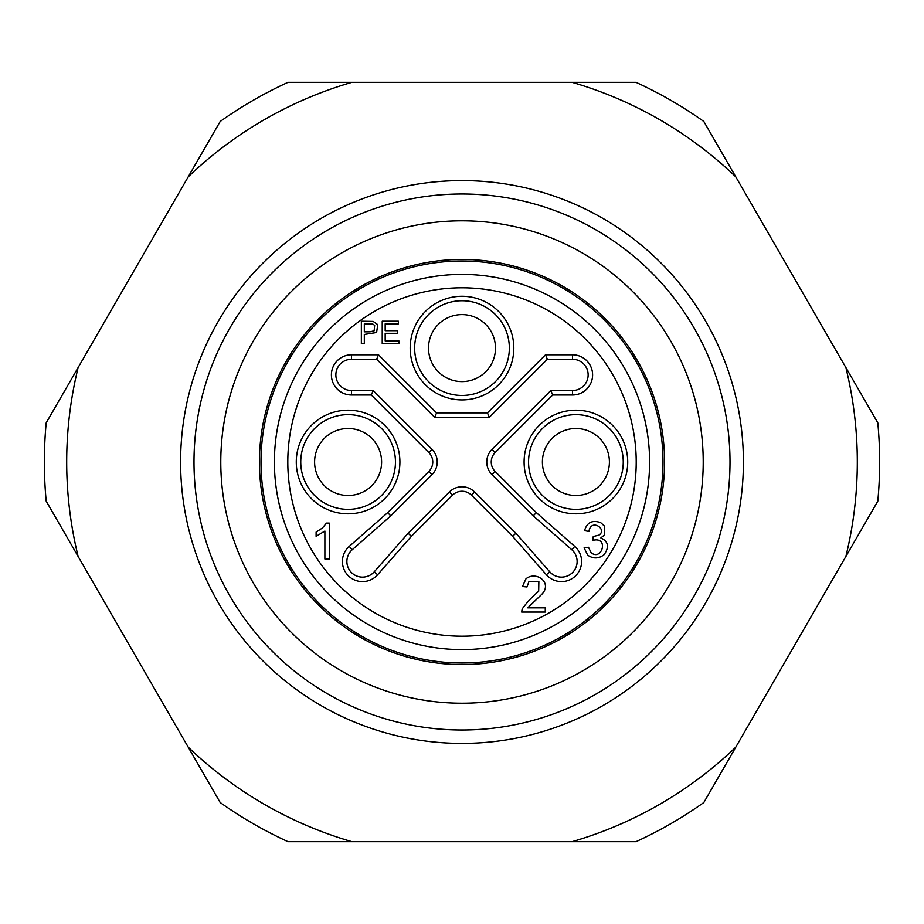 <?xml version="1.0" encoding="UTF-8"?>
<svg xmlns="http://www.w3.org/2000/svg" width="924" height="924" viewBox="0 0 924 924"><rect width="100%" height="100%" fill="white"/><g stroke="black" fill="none" stroke-linecap="round" stroke-linejoin="round"><path stroke-width="1.39" d="M78.159 556.514L46.2 501.154A417.636 417.636 0 0 1 46.2 422.846L78.159 367.486A395.31 395.31 0 0 0 78.159 556.514L220.189 802.517A417.636 417.636 0 0 0 288.011 841.672L351.928 841.672A395.31 395.31 0 0 1 188.23 747.158M188.23 176.842L220.189 121.483A417.636 417.636 0 0 1 288.011 82.328L351.928 82.328A395.31 395.31 0 0 0 188.23 176.842L78.159 367.486M572.072 82.328L635.989 82.328A417.636 417.636 0 0 1 703.811 121.483L735.77 176.842A395.31 395.31 0 0 0 572.072 82.328L351.928 82.328M845.841 367.486L877.8 422.846A417.636 417.636 0 0 1 877.8 501.154L845.841 556.514A395.31 395.31 0 0 0 845.841 367.486L735.77 176.842M735.77 747.158L703.811 802.517A417.636 417.636 0 0 1 635.989 841.672L572.072 841.672A395.31 395.31 0 0 0 735.77 747.158L845.841 556.514M351.928 841.672L572.072 841.672M462 193.994A268.006 268.006 0 0 1 694.097 596.003A268.006 268.006 0 0 1 229.903 596.003A268.006 268.006 0 0 1 462 193.994M462 220.801A241.199 241.199 0 0 1 670.893 582.605A241.199 241.199 0 0 1 253.107 582.605A241.199 241.199 0 0 1 462 220.801M462 259.436A202.564 202.564 0 0 1 637.433 563.282A202.564 202.564 0 0 1 286.567 563.282A202.564 202.564 0 0 1 462 259.436M462 260.995A201.005 201.005 0 0 1 663.005 462A201.005 201.005 0 0 1 462 663.005A201.005 201.005 0 0 1 260.995 462A201.005 201.005 0 0 1 462 260.995M348.094 428.505A33.495 33.495 0 0 1 381.6 462A33.495 33.495 0 0 1 348.094 495.495A33.495 33.495 0 0 1 314.599 462A33.495 33.495 0 0 1 348.094 428.505M542.4 462A33.495 33.495 0 0 1 575.906 428.505A33.495 33.495 0 0 1 609.401 462A33.495 33.495 0 0 1 575.906 495.495A33.495 33.495 0 0 1 542.4 462M462 314.599A33.495 33.495 0 0 1 495.495 348.094A33.495 33.495 0 0 1 462 381.6A33.495 33.495 0 0 1 428.505 348.094A33.495 33.495 0 0 1 462 314.599M364.322 323.85L372.788 324.047L374.647 325.363L374.151 330.769L370.085 331.832L364.322 331.832L364.322 323.85M376.634 359.263L351.501 359.263A15.639 15.639 0 0 0 335.862 374.901A15.639 15.639 0 0 0 351.501 390.529L373.157 390.529L431.993 449.364A17.868 17.868 0 0 1 431.993 474.636L390.748 515.881L352.194 549.745A15.639 15.639 0 0 0 351.455 572.545A15.639 15.639 0 0 0 374.255 571.806L408.119 533.252L449.364 492.007A17.868 17.868 0 0 1 474.636 492.007L515.881 533.252L549.745 571.806A15.639 15.639 0 0 0 572.545 572.545A15.639 15.639 0 0 0 571.806 549.745L533.252 515.881L492.007 474.636A17.868 17.868 0 0 1 492.007 449.364L550.843 390.529L572.499 390.529A15.639 15.639 0 0 0 588.138 374.901A15.639 15.639 0 0 0 572.499 359.263L547.366 359.263L489.293 417.336L434.707 417.336L376.634 359.263L378.482 354.793L436.555 412.866L487.445 412.866L545.518 354.793L572.499 354.793A20.097 20.097 0 0 1 592.596 374.901A20.097 20.097 0 0 1 572.499 394.998L552.691 394.998L495.16 452.529A13.398 13.398 0 0 0 495.16 471.471L536.313 512.624L574.751 546.384A20.097 20.097 0 0 1 575.71 575.71A20.097 20.097 0 0 1 546.384 574.751L512.624 536.313L515.881 533.252M395.449 462A47.343 47.343 0 0 0 324.428 420.998A47.343 47.343 0 0 0 324.428 503.002A47.343 47.343 0 0 0 395.449 462M623.25 462A47.343 47.343 0 0 0 552.229 420.998A47.343 47.343 0 0 0 552.229 503.002A47.343 47.343 0 0 0 623.25 462M509.343 348.094A47.343 47.343 0 0 0 438.322 307.091A47.343 47.343 0 0 0 438.322 389.108A47.343 47.343 0 0 0 509.343 348.094M512.624 536.313L471.471 495.16A13.398 13.398 0 0 0 452.529 495.16L411.376 536.313L377.616 574.751A20.097 20.097 0 0 1 348.29 575.71A20.097 20.097 0 0 1 349.249 546.384L387.687 512.624L428.84 471.471A13.398 13.398 0 0 0 428.84 452.529L371.309 394.998L373.157 390.529M387.687 512.624L390.748 515.881M411.376 536.313L408.119 533.252M533.252 515.881L536.313 512.624M550.843 390.529L552.691 394.998M547.366 359.263L545.518 354.793M489.293 417.336L487.445 412.866M434.707 417.336L436.555 412.866M522.476 586.509L526.98 586.959L528.909 581.693L538.854 581.589L538.669 591.268C531.912 596.996 526.414 602.898 522.164 608.997L521.644 612.046L545.264 612.046L545.264 607.83L527.743 607.83L541.429 594.663C553.28 583.113 536.267 570.362 525.964 578.805L522.476 586.509M326.438 523.111L322.545 527.893L316.112 532.085L316.112 536.324L324.878 531.046L324.878 558.997L329.267 558.997L329.267 523.111L326.438 523.111M600.692 522.649C592.376 519.715 586.994 522.383 584.546 530.653L588.934 531.439C590.933 518.006 607.738 529.198 599.018 535.1L593.254 536.509L592.769 540.367C609.366 536.139 601.882 561.677 591.083 552.633L588.496 547.262L584.107 547.84L587.664 555.105C593.22 558.985 598.706 558.835 604.1 554.654C609.47 546.985 608.385 541.418 600.843 537.918L604.515 534.904L604.458 526.079L600.692 522.649M382.224 321.217L382.224 343.543L398.891 343.543L398.891 340.91L385.181 340.91L385.181 333.31L397.539 333.31L397.539 330.688L385.181 330.688L385.181 323.85L398.371 323.85L398.371 321.217L382.224 321.217M361.353 321.217L361.353 343.543L364.322 343.543L364.322 334.465L376.599 332.501L377.731 324.624L373.181 321.425L361.353 321.217M649.607 462A187.607 187.607 0 0 1 368.202 624.474A187.607 187.607 0 0 1 368.202 299.526A187.607 187.607 0 0 1 649.607 462M462 743.404A281.404 281.404 0 0 1 218.295 321.298A281.404 281.404 0 0 1 705.705 321.298A281.404 281.404 0 0 1 462 743.404M351.501 390.529L351.501 394.998A20.097 20.097 0 0 1 331.404 374.901A20.097 20.097 0 0 1 351.501 354.793L378.482 354.793M351.501 359.263L351.501 354.793M371.309 394.998L351.501 394.998M428.84 452.529L431.993 449.364M428.84 471.471L431.993 474.636M349.249 546.384L352.194 549.745M377.616 574.751L374.255 571.806M452.529 495.16L449.364 492.007M471.471 495.16L474.636 492.007M546.384 574.751L549.745 571.806M574.751 546.384L571.806 549.745M492.007 474.636L495.16 471.471M492.007 449.364L495.16 452.529M572.499 390.529L572.499 394.998M572.499 359.263L572.499 354.793M296.281 462A51.813 51.813 0 0 1 374.001 417.128A51.813 51.813 0 0 1 374.001 506.872A51.813 51.813 0 0 1 296.281 462M524.093 462A51.813 51.813 0 0 1 601.813 417.128A51.813 51.813 0 0 1 601.813 506.872A51.813 51.813 0 0 1 524.093 462M410.187 348.094A51.813 51.813 0 0 1 487.907 303.222A51.813 51.813 0 0 1 487.907 392.966A51.813 51.813 0 0 1 410.187 348.094M287.803 462A174.197 174.197 0 0 0 549.099 612.866A174.197 174.197 0 0 0 549.099 311.134A174.197 174.197 0 0 0 287.803 462"/></g></svg>
